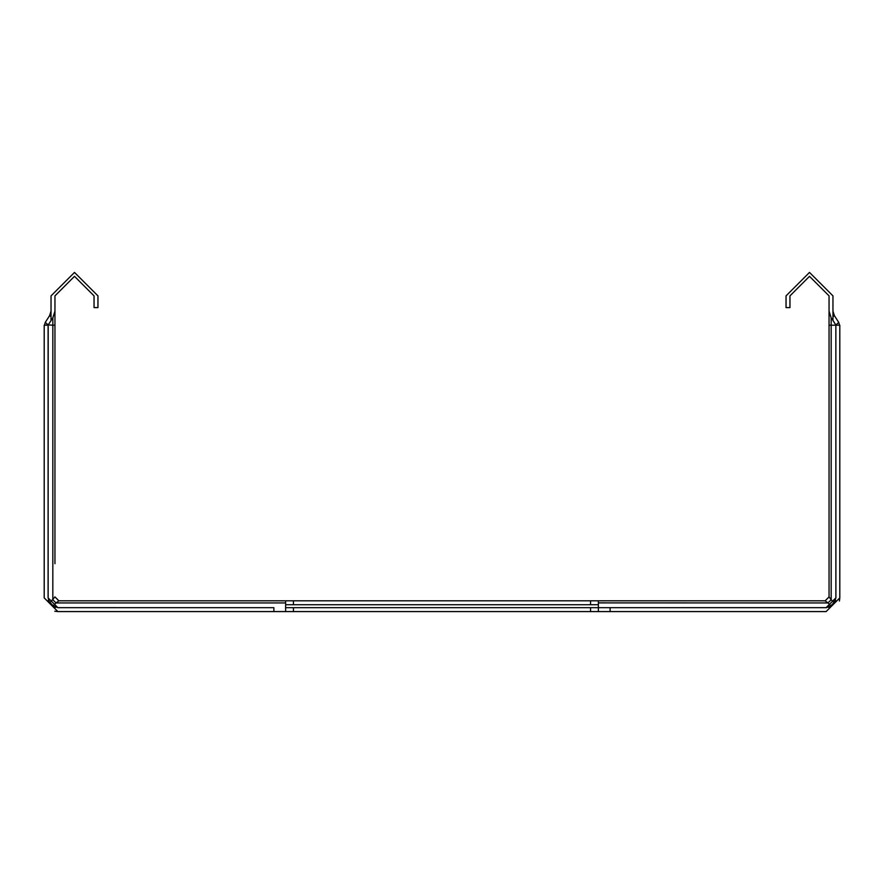 <?xml version="1.0" encoding="UTF-8"?>
<svg xmlns="http://www.w3.org/2000/svg" width="884" height="884" viewBox="0 0 884 884"><rect width="100%" height="100%" fill="white"/><g stroke="black" fill="none" stroke-linecap="round" stroke-linejoin="round"><path stroke-width="1.33" d="M54.952 563.683L54.952 295.875L74.499 276.327L94.047 295.875L94.047 307.61L97.958 307.61L97.958 295.875L74.499 272.427L51.04 295.875L51.029 311.124L49.626 315.632L45.261 322.395L48.2 324.925L44.498 325.202L45.261 322.395M44.2 325.202L48.112 325.202L48.112 597.893L57.88 607.673L273.885 607.673L273.885 611.573L57.88 611.573L44.2 597.893L44.2 325.202M48.2 324.925L52.83 317.864L52.83 325.202L48.2 324.925L48.123 597.893L50.045 603.728L52.046 605.739L53.217 605.772L50.012 602.568L54.952 596.921L58.863 600.822L56.035 602.943L52.83 599.75L52.83 325.202L54.952 325.202M51.051 316.627L51.029 311.124L49.614 315.621L51.051 316.627L51.04 320.439M54.952 311.124L52.83 317.864M54.952 295.875L54.952 340.837M54.952 368.208L54.952 438.574M54.952 465.945L54.952 536.323M54.786 611.22L57.88 611.573M839.435 601.032L839.8 597.893L826.12 611.573L273.885 611.573M293.433 611.573L293.433 607.673L590.567 607.673L590.567 611.573M293.433 607.673L285.62 607.673L285.62 602.943L56.035 602.943L53.217 605.772L57.88 607.662L273.885 607.673M832.96 320.439L831.17 317.864L829.048 311.135L829.048 295.875L809.501 276.327L789.953 295.875L789.953 307.61L786.042 307.61L786.042 295.875L809.501 272.427L832.96 295.875L832.96 311.124L834.374 315.632L832.96 311.124L832.96 320.439L835.855 325.003L835.877 597.893L826.12 607.673L590.567 607.673M598.38 602.877L827.965 602.943L825.137 600.822L598.38 600.822L598.38 607.673L826.662 607.651M598.38 600.822L58.863 600.822M285.62 604.733L598.38 604.733M285.62 602.943L285.62 600.822M832.949 316.627L834.374 315.632L838.739 322.395L839.502 325.202L829.048 325.202L829.048 311.135L829.048 596.921L831.17 599.75L831.17 317.864M838.739 322.395L835.855 325.003L835.888 597.893L833.988 602.568L831.17 599.75L827.965 602.943L830.783 605.772L833.988 602.568L833.048 604.789M835.888 325.202L839.8 325.202L839.8 597.893M610.115 611.573L610.115 607.673M598.38 611.573L598.38 607.673M826.12 607.662L833.026 604.811M829.048 596.921L825.137 600.822M285.62 611.573L285.62 607.673M293.433 604.733L293.433 600.822M590.567 600.822L590.567 604.733M55.604 607.396L54.355 607.01M48.377 600.159L48.764 601.407M828.374 607.396L829.634 607.01M835.225 601.429L835.623 600.17"/></g></svg>
